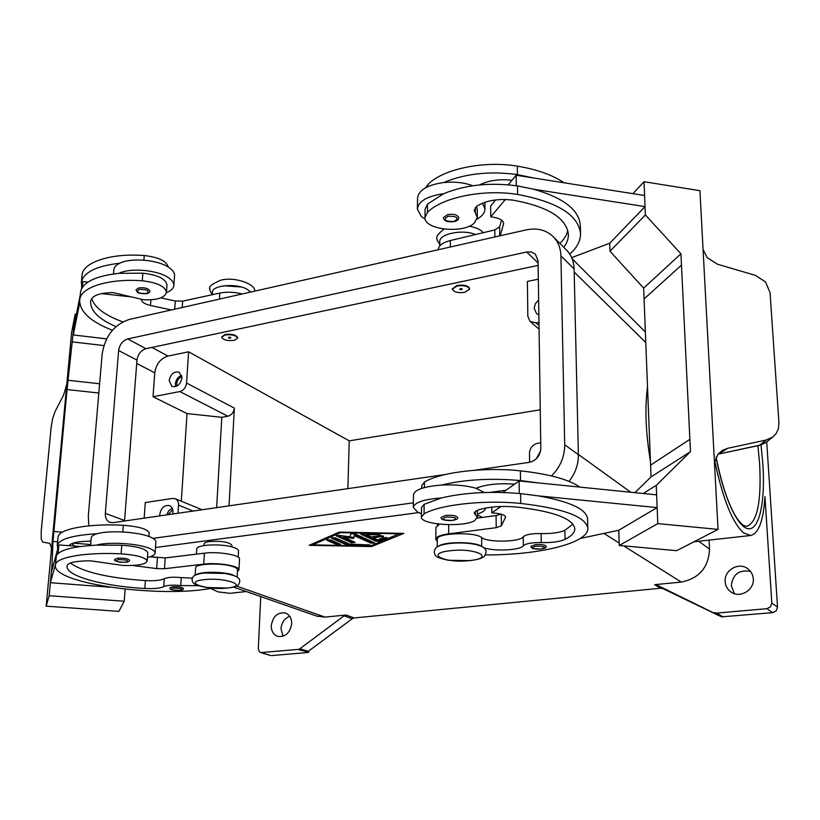 <?xml version="1.0" encoding="UTF-8"?>
<svg xmlns="http://www.w3.org/2000/svg" width="820" height="820" viewBox="0 0 820 820"><rect width="100%" height="100%" fill="white"/><g stroke="black" fill="none" stroke-linecap="round" stroke-linejoin="round"><path stroke-width="1.23" d="M169.842 587.827L172.518 586.802C178.391 586.515 182.019 587.079 183.424 588.483C183.444 589.57 182.358 590.195 180.174 590.359C168.418 589.908 170.509 589.303 169.842 587.827M238.2 557.19L238.528 550.917C238.497 549.646 236.744 548.436 233.249 547.309C221.687 543.352 195.98 544.572 196.769 549L196.451 554.135M236.314 576.593L231.793 574.564C221.871 571.448 200.131 571.571 196.082 574.769M237.175 577.116L237.554 569.797C237.523 568.588 235.75 567.44 232.234 566.353C220.621 562.571 194.811 563.719 195.611 567.932L195.16 575.209M198.286 585.705L180.738 585.562C172.712 584.824 167.044 585.172 163.733 586.628C160.32 588.288 154.016 588.914 144.833 588.493C103.863 586.3 65.928 576.111 67.045 566.323L67.219 565.339C69.023 562.325 76.834 560.829 90.651 560.849L123.123 565.462C137.606 565.851 145.611 564.416 147.149 561.146C145.704 557.457 137.022 555.027 121.104 553.848C86.602 552.044 56.805 557.087 55.555 564.416L55.391 565.39C52.736 583.789 160.925 598.333 212.093 588.176M203.965 545.566L204.067 543.978C204.221 542.861 206.138 542.04 209.817 541.518C221.769 540.821 229.128 542.071 231.875 545.269L231.783 546.889M166.419 292.637C171.113 290.782 173.594 288.373 173.85 285.432C173.942 282.582 171.862 279.825 167.608 277.15C156.353 269.821 129.99 267.72 118.92 273.337C96.063 275.889 83.291 281.936 80.585 291.479L79.735 300.038M113.488 273.952L113.836 269.821C114.052 267.248 116.03 265.055 119.761 263.23C130.81 257.541 157.112 259.663 168.325 267.094C172.569 269.79 174.65 272.588 174.547 275.479L174.537 275.633M149.845 291.09C148.43 288.363 144.689 287.308 138.611 287.943L135.997 289.829L137.288 292.145C138.047 293.263 141.214 293.765 146.8 293.662C148.994 293.017 150.009 292.166 149.845 291.09M530.765 546.428L535.357 544.644C541.456 544.234 545.074 544.787 546.202 546.304C545.074 547.309 548.272 547.565 541.241 549.041C537.09 549.287 534.086 549.031 532.221 548.262L530.765 546.428M477.414 514.929L482.437 517.41M421.736 488.361L421.777 485.522L424.411 482.129C439.581 472.32 484.005 466.846 520.392 470.834C548.857 474.001 568.721 479.433 579.986 487.111M438.577 546.181C444.491 541.343 475.764 541.538 481.678 546.458L481.709 537.572C487.767 542.727 520.095 542.122 523.273 536.762C525.897 534.496 531.862 533.43 541.159 533.553C551.604 533.799 559.517 532.723 564.888 530.304L572.954 524.123M437.255 546.93L437.316 539.232C435.902 533 474.678 531.503 481.709 537.572M483.011 547.217C491.364 551.614 520.403 550.558 523.365 545.71C525.999 543.486 531.975 542.44 541.282 542.573C551.757 542.819 559.681 541.764 565.062 539.396C571.612 536.065 574.871 532.477 574.841 528.633C572.913 518.486 553.285 511.26 515.954 506.965C500.149 505.755 487.193 506.883 477.086 510.347L474.124 512.93L477.414 517.399L474.36 520.813C462.685 527.598 420.301 524.656 421.398 517.061L424.053 513.894C439.325 504.73 484.066 499.657 520.72 503.439C563.319 508.39 585.685 516.641 587.817 528.193C588.986 543.229 538.402 555.284 485.286 554.914M421.398 517.061L421.511 507.559L424.155 504.32L441.314 497.955C423.704 499.318 414.366 502.476 413.29 507.406L417.595 512.09L421.439 513.689M425.211 219.176L421.367 216.521L417.38 209.1C418.436 201.228 427.179 196.103 443.61 193.735C465.309 184.828 489.95 182.224 517.533 185.925L533.717 189.256L645.032 206.609L644.582 195.508L516.169 175.224L516.272 185.73M417.38 209.1L417.534 198.091C418.589 190.117 427.302 184.93 443.692 182.532C454.485 181.476 464.181 182.552 472.781 185.761M447.577 214.594C453.819 213.743 457.56 214.789 458.78 217.72C458.81 219.442 457.314 220.744 454.28 221.605C447.638 222.302 444.009 221.021 443.394 217.761L447.577 214.594M159.849 515.882L159.818 514.191C161.191 507.693 164.441 504.833 169.566 505.612C171.944 506.739 173.082 508.964 172.979 512.274L172.712 514.017M538.853 314.88L536.505 313.568L534.199 308.299L535.368 303.697L538.637 299.956M181.937 376.718C178.965 377.764 177.212 380.039 176.71 383.545L177.038 386.005M181.958 378.01C180.39 384.672 177.017 387.45 171.841 386.363L169.125 380.552C170.714 373.879 174.107 371.111 179.293 372.249L181.958 378.01M181.671 375.283C178.073 376.739 175.982 379.568 175.398 383.801L175.695 386.589M461.619 289.685L459.682 289.429L460.327 288.619L462.254 288.886L461.619 289.685M457.078 285.954C464.069 285.104 468.24 286.159 469.604 289.101L464.827 292.33C457.867 293.16 453.706 292.104 452.343 289.163L457.078 285.954M452.363 288.876L457.078 285.421C464.069 284.581 468.24 285.627 469.604 288.579L469.583 288.855M476.563 206.363L477.271 209.11L477.281 217.413L474.421 222.958C463.505 234.038 423.858 229.795 424.965 217.536L427.466 212.39C441.806 197.466 483.462 188.836 517.615 194.453C557.333 201.884 578.305 214.912 580.519 233.515C580.632 240.834 577.034 247.691 569.736 254.087M563.77 247.281C566.948 243.13 568.496 238.835 568.393 234.397C566.415 218.028 548.016 206.619 513.197 200.172C498.468 198.409 486.393 200.377 476.963 206.076L474.196 210.258L477.281 217.413M441.139 517.379L445.608 515.442C452.291 514.97 456.299 515.647 457.611 517.471C458.411 518.578 456.76 519.552 452.681 520.403C450.047 520.444 452.148 520.946 445.465 520.259C442.185 519.644 440.74 518.681 441.139 517.379M413.29 507.293L413.464 494.788C414.541 489.724 423.858 486.485 441.416 485.071C454.926 484.425 466.488 485.512 476.092 488.31L484.282 492.502M477.414 514.089C482.826 512.295 485.563 510.204 485.635 507.826M766.864 441.785L759.791 445.168L718.269 454.106L727.801 448.273L722.328 450.416L717.828 454.403L714.476 462.921M703.078 249.516L707.147 257.623L717.377 264.194L755.374 275.366L765.542 281.947L770.031 292.555L778.959 423.028L778.364 428.839L776.294 433.298L772.993 436.845L766.136 440.032L759.381 445.373L718.012 454.167M701.684 223.655L718.033 529.392L657.784 523.621L656.246 485.358L690.471 451.676L681.471 265.127L644.069 298.952L643.649 288.127L680.928 253.8L681.471 265.127M228.903 337.235C228.021 337.83 228.534 338.127 230.43 338.137C231.312 337.543 230.809 337.245 228.903 337.235M234.243 340.382L237.626 338.168C236.098 335.349 231.906 334.283 225.059 334.97L221.707 337.174C223.235 339.992 227.417 341.058 234.243 340.382M221.748 336.917L225.09 334.478C231.937 333.791 236.129 334.857 237.646 337.676L237.605 337.932M168.223 267.023C166.511 261.026 158.516 257.203 144.248 255.532C112.084 252.939 83.865 261.836 82.164 274.269L81.313 282.797M250.756 292.043L246.953 289.152C236.18 283.013 211.888 285.227 212.441 292.228L212.298 294.708M116.03 326.606C99.117 319.359 90.651 311.108 90.62 301.873L90.856 300.263C92.742 295.303 100.204 292.75 113.221 292.617L143.561 299.771C157.194 300.243 164.82 297.783 166.439 292.412L166.972 284.909C165.794 278.841 157.768 274.936 142.875 273.193L118.92 273.337M166.439 292.412C165.25 286.406 157.204 282.531 142.28 280.799C109.921 278.267 81.58 286.856 79.909 298.89L79.694 300.479C79.868 311.856 90.774 321.788 112.422 330.276M117.444 558.215L114.738 559.353C113.785 560.48 115.671 561.433 120.376 562.233L126.157 562.274C128.474 561.936 129.591 561.259 129.498 560.234C127.899 558.553 123.881 557.877 117.444 558.215M155.861 541.918L155.872 541.815C155.882 540.011 153.596 538.238 148.994 536.516C136.848 531.76 108.804 530.222 97.272 533.717C73.123 535.183 59.819 538.935 57.338 544.962L57.769 548.816L51.332 572.37L50.368 582.712L109.921 587.222M90.559 545.484L91.204 537.817C91.348 536.198 93.367 534.835 97.272 533.717M147.149 561.146L147.764 552.68C146.319 548.918 137.657 546.438 121.77 545.239L96.319 545.136C107.871 541.743 135.997 543.25 148.184 547.883C152.786 549.564 155.093 551.286 155.083 553.049C154.898 554.874 152.346 556.329 147.415 557.436M51.434 549.543L51.24 546.817L49.641 543.332L42.65 542.112L41.174 538.72L41.246 530.683L51.086 427.743L52.634 418.6L55.063 411.527L63.478 395.271L66.779 384.447M46.176 606.164L71.606 332.459L75.204 314.142L67.055 389.551L98.82 393.016L67.055 389.551L52.972 541.415L52.039 564.631L49.169 595.72L46.176 606.164L118.89 611.371L124.22 601.234L49.169 595.72M657.076 585.111L654.626 584.68L660.592 588.237L663.011 588.668L657.076 585.111L721.641 616.845L772.665 612.653L776.243 610.828L777.524 607.066L771.804 603.038L764.968 496.633C763.471 520.659 758.664 533.615 750.566 535.501L743.576 532.887C732.373 522.77 722.768 498.837 714.763 461.055M650.414 460.983C645.709 432.663 644.735 407.929 647.513 386.804M246.277 591.527L230.143 593.321L217.915 591.866L210.627 588.432M722.994 616.917L716.731 613.073L714.159 612.601M298.121 649.543L308.761 652.248L307.572 651.88L352.231 618.731L354.178 617.952L346.081 615.02L344.113 615.81L299.115 649.307L260.698 652.597L259.243 651.644L258.31 648.63L260.739 596.57M260.698 652.597L270.559 655.487L261.785 652.71M771.804 603.038L770.503 606.851L766.895 608.696L772.665 612.653M750.525 571.407C739.158 569.459 732.752 574.246 731.296 585.757L734.402 593.649M725.146 581.564C724.009 570.115 738.984 561.639 747.871 568.803C751.14 571.314 752.934 574.656 753.283 578.838C754.451 590.103 739.978 598.631 731.05 592.03C727.463 589.488 725.495 586.003 725.146 581.564M289.716 616.291C284.54 618.382 281.629 622.544 280.993 628.786L283.074 636.269M271.256 625.639C272.947 616.22 277.683 612.017 285.462 613.022C289.583 614.723 291.664 618.259 291.694 623.651C290.065 632.999 285.391 637.242 277.672 636.392C273.409 634.721 271.266 631.133 271.256 625.639M716.731 613.073L766.895 608.696M654.626 584.68L681.256 582.067C699.183 578.448 708.603 567.46 709.536 549.082L709.074 540.103M307.746 652.495L271.645 655.59M308.802 651.121L308.761 652.248M233.526 587.079L316.868 616.158L324.976 617.101L346.081 615.02M660.592 588.237L354.178 617.952M371.552 546.571L309.171 545.31L339.275 532.077L403.881 533.389L371.552 546.571L371.583 545.536M719.673 615.974L663.011 588.668M540.247 409.805L349.228 440.842L347.875 488.628M766.72 441.898L777.524 607.066M181.312 501.204L187.022 413.577L221.81 417.308L227.878 416.222C231.588 415.135 233.751 412.429 234.356 408.124L229.026 505.858M221.81 417.308L216.644 507.652M178.001 513.248L178.534 505.12C178.627 501.942 177.54 499.81 175.254 498.714L172.641 498.416L145.294 502.557L144.146 518.158M187.022 413.577L153.022 396.726L154.775 372.823C156.128 364.049 160.546 358.463 168.008 356.075L188.61 351.79L349.228 440.842M188.61 351.79L186.56 383.073C185.884 387.563 183.639 390.392 179.816 391.56L153.022 396.726M529.607 462.285L529.495 453.142C529.925 447.833 532.672 444.542 537.715 443.261L540.739 442.8M62.361 532.18L53.894 531.462L62.371 532.18M80.165 295.374L74.138 325.663L73.287 334.929L106.62 338.885M76.403 314.285L75.204 314.142M103.863 345.568L72.642 341.909M99.62 383.76L67.916 380.255M81.436 288.958L82.902 281.557L87.924 282.121M125.142 589.18L124.22 601.234M90.641 544.541L73.195 543.096M57.554 541.794L52.972 541.415M53.413 564.744L52.039 564.631M50.368 582.712L55.483 564.416M57.769 548.816L58.835 544.931L58.056 553.51M148.922 536.485L149.168 533.051C147.743 529.105 139.133 526.512 123.318 525.271C89.042 523.385 59.399 528.828 58.097 536.68L57.195 545.7M74.743 546.11L71.74 543.629M79.724 302.795L73.287 334.929M122.815 321.87C105.052 315.413 94.669 307.623 91.676 298.49M171.38 309.95L150.48 305.481C144.668 304.097 141.655 302.149 141.429 299.638L141.44 299.587M128.627 296.645L101.557 293.601M82.379 287.328L82.902 281.557M160.792 297.875L175.275 301.012L182.645 301.135L219.811 293.078C227.068 291.674 234.489 291.981 242.095 293.99M119.761 263.23C96.955 265.834 84.204 271.963 81.487 281.629L81.672 287.779M701.694 223.655L699.931 190.691L644.028 181.712L645.371 214.963L680.928 253.8M727.801 448.273L766.136 440.032M689.866 439.346L650.588 465.155L689.866 439.346M718.033 529.392L676.664 550.681L619.264 545.464L657.784 523.621M634.916 492.666L651.039 476.891L644.069 298.952M643.649 288.127L609.967 251.238L645.371 214.963M609.967 251.238L609.711 243.232L645.032 206.609M632.917 193.663L644.028 181.712M533.717 189.256C563.504 197.825 579.043 209.858 580.314 225.346L580.324 225.715M609.711 243.243L571.663 257.644M580.355 538.422L618.782 530.243L619.264 545.464M651.039 476.891L690.471 451.676M643.167 493.507L656.246 485.358M618.782 530.243L657.138 507.601L656.625 494.87L519.152 480.961L519.275 493.476M657.138 507.601L537.981 495.833C569.88 501.471 586.413 509.138 587.591 518.845L587.591 519.08M502.855 492.471L514.622 484.159C499.267 483.082 486.752 484.312 477.076 487.849L476.092 488.31M514.622 484.159L519.152 480.961M441.416 485.071C464.612 479.474 490.975 477.978 520.495 480.561L537.807 482.847M501.563 220.16L499.646 226.802L494.808 229.938L450.354 240.526C442.626 242.556 438.608 245.518 438.31 249.423L438.31 249.721M516.169 175.224L508.226 184.787M495.649 199.936L490.688 205.902L490.729 216.828L505.366 199.485M500.21 235.76L503.644 223.563C503.244 220.488 499.903 218.386 493.599 217.259L490.729 216.828M559.875 243.376C564.15 239.317 566.794 235.032 567.809 230.512M511.967 180.287C499.4 178.862 488.566 180.41 479.464 184.951M443.692 182.532C465.34 173.512 489.909 170.867 517.41 174.599L533.564 177.971M424.965 217.536L425.057 209.243L427.558 204.047L443.61 193.735M439.766 245.887L439.797 241.695C438.884 233.864 462.787 228.964 475.487 234.54M425.764 187.647L427.773 184.715C442.031 169.299 483.41 160.371 517.328 166.142C536.957 169.412 552.506 174.947 563.986 182.778M536.27 458.821L540.605 450.887M172.261 508.215L168.766 510.727L166.624 514.898M172.774 509.661L168.018 514.693M538.33 279.169L527.403 281.434L527.834 316.335L530.12 321.502L536.034 322.906L538.966 322.342M361.907 533.707L375.847 540.103L379.496 540.175L386.097 537.459M375.827 541.19L360.779 534.158L362.911 533.656L379.916 534.548L366.642 534.835L371.132 536.895L380.377 535.726L383.575 536.259L373.254 537.869L377.671 539.898L383.237 537.602L387.194 537.951L379.476 541.261L375.827 541.19L375.847 540.103M373.254 537.869L373.274 536.772L381.843 535.696M366.642 534.835L366.673 533.738M326.934 540.308L330.532 539.847L340.648 544.408L336.774 544.582L326.934 540.308L326.954 539.745M327.795 539.57L336.815 543.496L339.511 543.762M400.119 533.871L340.566 532.651L312.697 544.87L370.353 546.038L400.129 533.318M312.697 544.87L312.738 543.783L339.377 532.077M340.566 532.651L340.577 532.108M311.518 544.275L312.717 544.306M400.119 533.83L401.308 533.338M332.438 537.541L346.44 543.691L349.269 544.008M346.409 544.777L331.587 538.268L335.206 537.807L349.371 544.06L370.035 544.992L348.223 545.064L346.409 544.777L346.44 543.691M353.553 538.484L343.57 537.161L355.08 542.297L351.472 542.748L336.22 535.829L339.183 535.409L349.853 536.823L350.888 533.912L354.875 533.769L374.873 543.004L370.958 543.188L354.547 535.768L353.553 538.484L354.578 534.66L370.978 542.102L373.766 542.368M354.547 535.768L354.578 534.66M337.368 535.378L351.503 541.661L354.25 541.928M343.57 537.161L343.601 536.065L353.574 537.387M88.816 525.856L88.324 515.862L102.151 354.066C105.103 336.097 114.144 324.556 129.293 319.441L526.368 229.856C537.11 227.663 546.058 229.928 553.192 236.652L566.425 249.946C571.274 254.938 573.836 261.262 574.102 268.898L578.387 454.669C578.469 464.407 575.343 473.304 569.008 481.36M418.661 512.602L155.472 547.504M538.125 265.393L145.95 348.705C140.917 350.345 137.924 354.148 136.971 360.103L124.537 520.997M445.291 474.513L113.057 522.658L109.89 522.361C106.651 520.905 105.124 517.902 105.319 513.33L118.633 350.54C119.617 344.492 122.651 340.628 127.735 338.937L526.635 252.017L531.411 252.027L535.337 254.149L538.063 260.76L540.821 448.366C540.195 455.91 536.321 460.573 529.166 462.357L474.718 470.249M553.192 236.652C558.092 241.695 560.665 248.101 560.921 255.871L564.703 444.799C564.672 456.689 560.275 467.072 551.522 475.938M506.073 490.206L490.227 492.359M413.352 502.844L153.012 538.351M482.519 203.155L484.958 208.926C484.886 212.8 482.242 216.213 477.014 219.165M441.314 497.955C464.581 492.512 491.016 491.067 520.628 493.609L537.981 495.833M501.03 506.493L491.805 512.818L494.88 513.115C501.614 513.863 505.192 515.206 505.612 517.133L501.358 525.794L496.172 527.691L448.642 533.851C440.381 535.029 436.096 536.823 435.799 539.211L437.296 541.333M435.799 539.211L435.902 527.455L439.458 524.154M477.312 518.096L496.12 515.575L500.866 514.119M491.785 507.139L491.805 512.818M96.319 545.136C72.119 546.55 58.794 550.189 56.324 556.062L55.411 565.113M192.372 578.161L181.251 577.608C173.235 576.849 167.577 577.218 164.277 578.694C160.853 580.406 154.56 581.042 145.396 580.621C107.891 577.977 82.881 572.104 70.376 563.012M58.835 544.931L69.044 545.689C71.053 542.789 78.351 541.282 90.928 541.169M80.35 546.52L69.044 545.689M132.717 565.472L156.661 568.598L164.492 568.731L203.729 564.129C217.7 562.284 239.87 565.954 238.948 569.859L239.501 559.045C240.434 555.037 218.325 551.276 204.385 553.182L165.23 557.928L149.916 556.79M238.948 569.859L237.451 571.591M449.934 550.763C475.641 547.514 496.049 557.969 469.983 560.531C445.455 563.668 423.848 553.633 449.934 550.763M459.999 232.142L462.326 232.132M173.112 588.083C169.596 589.508 171.892 590.267 180 590.349C183.567 588.924 181.271 588.165 173.112 588.083M203.667 579.72C181.814 582.097 207.265 590.615 227.591 587.991C249.587 585.849 224.895 577.014 203.667 579.72M146.452 293.591C149.927 290.803 147.518 289.388 139.226 289.357C135.792 292.156 138.201 293.56 146.452 293.591M541.108 549.01C531.76 548.928 530.017 547.965 535.87 546.12C545.259 546.212 547.012 547.176 541.108 549.01M481.678 517.512L481.678 516.907M424.35 487.582L424.411 482.129M424.053 513.894L424.155 504.32M448.13 216.213C457.509 216.244 459.466 218.007 454.013 221.502C444.686 221.492 442.718 219.729 448.13 216.213M475.344 207.48L475.344 212.933M452.507 520.362C442.523 520.28 440.422 519.173 446.203 517.041C456.248 517.133 458.349 518.24 452.507 520.362M241.141 286.969L223.983 285.79M144.248 255.532L143.889 260.155M142.875 273.193L142.28 280.799M118.1 559.609C114.564 561.29 117.168 562.172 125.931 562.253C129.529 560.572 126.915 559.691 118.1 559.609M757.905 445.69L759.638 464.048C761.534 501.573 757.26 522.34 746.815 526.358C744.119 525.712 741.967 526.317 734.956 515.062C727.442 501.737 721.169 482.406 716.137 457.088M716.055 457.252C723.896 498.632 738.523 529.125 749.131 528.787C759.802 528.685 765.255 500.538 762.897 464.407L761.032 444.922M344.113 615.81L352.231 618.731M308.463 651.377L300.038 648.774M603.889 533.41L619.182 543.024M623.692 545.864L681.256 582.067M151.536 556.226L155.123 557.487M236.416 586.013L324.976 617.101M698.691 541.261L709.536 549.082M578.387 454.454L630.764 492.246M574.174 272.025L645.77 342.493M154.775 372.823L136.714 363.465M179.816 391.56L227.878 416.222M150.48 305.481L150.9 299.812M174.701 309.202L175.275 301.012M182.214 307.5L182.645 301.135M219.463 299.105L219.811 293.078M80.585 291.479L79.909 298.89M82.164 274.269L81.487 281.629M503.511 224.536L503.49 222.661M499.698 235.873L499.646 226.802M494.839 236.97L494.808 229.938M450.323 247.015L450.354 240.526M427.558 204.047L427.466 212.39M517.533 185.925L517.615 194.453M427.773 184.715L427.753 186.652M517.328 166.142L517.41 174.599M178.534 505.12L193.12 511.055M186.56 383.073L234.356 408.124M536.034 322.906L539.006 325.478M168.008 356.075L151.997 347.424M361.077 534.445L361.087 533.881M379.476 541.261L379.496 540.175M386.896 538.217L386.907 537.674M382.489 536.71L382.509 535.768M377.764 535.06L377.784 533.963M336.774 544.582L336.815 543.496M331.587 538.268L331.608 537.705M348.223 545.064L348.254 543.988M367.954 545.464L367.975 544.429M370.958 543.188L370.978 542.102M336.528 536.116L336.548 535.552M351.472 542.748L351.503 541.661M538.094 262.871L526.635 252.017M124.558 520.526L105.319 513.33M136.971 360.103L118.633 350.54M145.95 348.705L127.735 338.937M574.102 268.898L560.921 255.871M578.387 454.669L564.703 444.799M520.72 503.439L520.628 493.609M475.354 514.601L475.354 511.219M565.062 539.396L564.888 530.304M541.282 542.573L541.159 533.553M523.365 545.71L523.273 536.762M520.495 480.561L520.392 470.834M448.694 524.708L448.642 533.851M496.12 515.575L496.172 527.691M501.297 514.242L501.358 525.794M505.448 516.569L505.458 517.748M55.555 564.416L56.324 556.062M121.104 553.848L121.77 545.239M144.833 588.493L145.396 580.621M163.733 586.628L164.277 578.694M180.738 585.562L181.251 577.608M57.338 544.962L58.097 536.68M122.795 531.975L123.318 525.271M204.385 553.182L203.729 564.129M165.23 557.928L164.492 568.731M157.409 557.795L156.661 568.598M239.737 581.585C239.983 577.557 236.529 575.753 224.864 573.447L203.493 573.036C194.514 574.758 192.936 575.404 192.085 579.504C192.28 583.737 194.545 585.019 206.322 587.52L228.093 588.053C237.769 586.218 238.651 585.818 239.737 581.585M486.065 552.168C485.225 555.406 484.107 557.128 482.724 557.333C480.622 558.082 482.949 558.553 470.403 560.614L448.284 560.275C435 557.293 435.358 556.339 434.159 551.901C434.969 548.764 436.096 547.043 437.542 546.745C439.581 545.966 437.859 545.433 449.503 543.476C461.137 542.358 471.09 543.024 479.351 545.495C484.046 547.135 486.28 549.359 486.065 552.168M444.02 229.108C438.249 233.659 435.902 236.734 436.988 238.323C436.312 238.528 437.244 240.588 439.776 244.524M212.308 294.482C210.381 291.889 209.612 290.034 210.002 288.906C208.147 287.051 211.632 284.181 220.436 280.317C234.797 276.094 256.455 284.571 254.589 291.172M173.85 285.432L174.547 275.479M437.429 525.23L437.449 523.918M483.216 232.706C480.991 229.774 476.348 227.591 469.265 226.166M469.604 289.101L469.604 288.579M772.983 436.855L766.587 442.011M750.566 535.501L693.935 541.794M645.361 331.997L572.093 258.679M155.872 541.815L155.083 553.049M759.505 445.332L764.65 443.312M580.314 225.346L580.519 233.515M452.343 289.163L452.343 288.63M175.254 498.714L202.089 509.763M530.12 321.502L539.068 329.168M484.958 208.926L484.938 202.273M587.817 528.193L587.591 518.845M477.414 517.399L477.414 510.224M477.404 488.74L477.404 487.715"/></g></svg>

